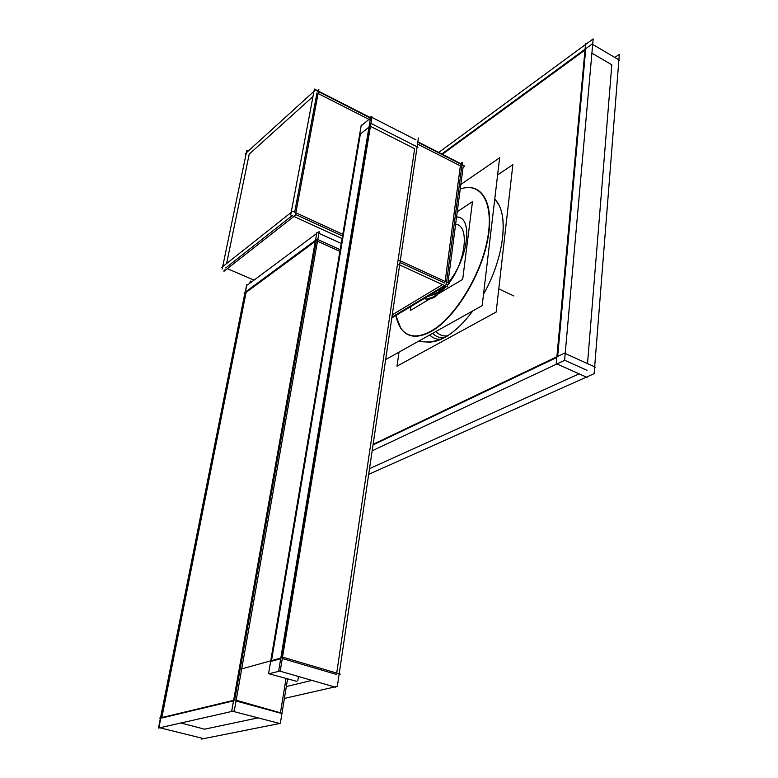 <?xml version="1.0" encoding="UTF-8"?>
<svg xmlns="http://www.w3.org/2000/svg" width="778" height="778" viewBox="0 0 778 778"><rect width="100%" height="100%" fill="white"/><g stroke="black" fill="none" stroke-linecap="round" stroke-linejoin="round"><path stroke-width="1.17" d="M436.03 293.841L427.307 296.69L436.03 293.841L445.405 285.944L436.03 293.841L433.774 292.81L436.565 294.084L433.774 292.81M456.579 217.004C473.462 216.294 468.385 259.132 448.099 282.832C467.899 259.677 473.452 217.723 457.415 217.091M442.478 284.602L392.268 314.818L442.478 284.602M460.362 165.87L445.142 281.471L460.362 165.87L417.514 144.066L460.362 165.87M318.085 93.486L368.996 119.384L318.085 93.486M227.322 268.663L254.056 280.129L227.322 268.663M226.593 263.557L249.213 154.141L312.97 96.54L249.213 154.141L226.593 263.557M311.9 680.39L286.333 686.556L311.9 680.39M271.405 661.3L280.702 658.733L271.405 661.3M282.307 658.509L336.504 674.448L282.307 658.509M336.709 673.077L414.655 148.695L370.435 126.308L414.655 148.695L336.709 673.077M282.035 657.731L370.124 126.153L282.035 657.731M360.34 134.137L368.986 127.077L360.34 134.137L271.512 660.639L360.34 134.137M250.954 282.433L251.148 281.432L250.954 282.433M316.276 240.645L234.655 700.083L316.276 240.645M233.536 700.832L161.746 718.016L233.536 700.832M161.843 717.559L246.101 292.382L315.304 241.365L246.101 292.382L161.843 717.559M236.026 700.988L280.391 713.134L236.026 700.988M286.022 678.669L280.518 712.356L286.022 678.669M317.502 241.209L339.908 251.362L317.502 241.209M180.875 723.005L204.585 729.18L257.528 717.977L204.585 729.18L180.875 723.005M460.226 189.073C481.582 181.186 494.964 203.029 487.67 239.994C480.619 276.842 454.099 319.038 430.954 331.623C417.63 338.644 407.633 337.623 400.952 328.549L395.837 315.528C400.31 335.474 412.019 340.842 430.954 331.623C454.099 319.038 480.619 276.842 487.67 239.994C494.964 203.029 481.582 181.186 460.226 189.073C481.932 181.186 495.1 204.458 486.775 242.532C478.723 280.498 450.851 322.442 427.812 332.867M424.156 298.577C427.394 299.773 431.226 299.083 435.67 296.496L426.286 299.092L424.156 298.577L426.052 298.985C429.271 299.336 432.899 298.149 436.935 295.436M444.53 337.574L446.057 336.709C455.101 331.292 464.028 322.685 472.82 310.879C463.484 323.395 454.051 332.294 444.53 337.574C438.072 341.075 432.237 342.544 427.005 341.989C432.237 342.544 438.072 341.075 444.53 337.574C440.436 338.342 436.448 336.952 432.568 333.383M494.73 199.294C509.318 212.423 504.552 257.46 483.517 294.22C502.364 261.126 508.618 220.534 498.231 203.924L494.789 198.828M369.521 468.657L579.133 373.858L369.521 468.657M587.516 363.589L611.819 64.788L591.902 53.176L611.819 64.788L587.516 363.589M586.972 370.318L564.595 360.233L586.972 370.318M373.032 444.899L556.824 357.442L373.032 444.899M584.978 50.064L442.361 154.287L584.978 50.064M557.661 356.392L585.688 49.549L557.661 356.392M410.891 306.522L410.317 310.51L462.696 279.351L472.479 201.628L457.269 211.733M432.276 293.714L434.999 294.95M391.918 317.161L446.261 284.583L462.278 162.476L460.664 163.613L417.854 141.8M342.067 238.545L290.7 214.971L314.38 89.062L317.405 90.608L318.873 89.275L295.387 215.263L223.938 271.318L224.229 269.908M318.523 91.172L370.552 117.692M462.035 164.314L463.318 165.403M398.433 264.394L447.447 286.878L447.768 284.437L449.421 283.445L447.768 284.437M417.786 142.209L464.699 166.103L463.075 167.251L447.982 282.784M292.664 211.266L342.777 234.343L292.664 211.266L221.419 267.661L292.664 211.266M399.056 260.251L449.421 283.445L399.056 260.251M445.317 285.905L391.801 317.939L445.317 285.905M222.177 269.032L246.801 150.592L248.085 151.204M370.474 118.1L315.411 90.044L245.099 153.908L246.023 154.345M435.427 291.828L438.15 293.063M339.091 674.4L340.258 674.118L283.377 657.361L241.715 668.876M284.398 698.42L337.331 686.352L418.418 137.988M335.804 686.702L335.717 687.275L278.699 670.782L370.698 116.768L371.991 116.914L280.236 670.996L268.916 673.758M371.913 117.39L415.967 139.855M296.418 681.246L268.566 673.66L361.255 124.995L361.838 125.287L370.464 118.168M297.779 680.915L298.489 676.51M249.855 283.25L250.292 281.062M417.981 147.285L371.592 123.741M281.986 713.231L235.238 699.947L159.558 718.104L160.424 718.327L158.488 728.072L234.275 710.898L319.204 231.581L317.677 232.719L316.899 232.369L231.727 711.014L279.642 723.482M316.704 233.449L247.569 284.952L246.84 284.641L158.945 727.547L203.719 738.643M246.636 285.652L245.012 292.334M340.19 249.689L317.016 239.167L244.068 293.024L244.807 293.335L160.521 717.87M318.902 233.283L341.241 243.485M287.549 679.106L280.333 723.346L201.414 739.1L201.531 738.497M460.819 184.503L499.641 157.788L482.166 305.657L385.645 359.611M441.836 339.004L440.367 339.266C436.575 339.578 433.015 338.148 429.68 334.997M447.797 335.736C443.771 336.563 439.735 335.201 435.69 331.632M433.716 329.551C418.652 338.673 407.516 338.022 400.32 327.567L395.759 315.576M497.619 174.924L512.858 164.664L496.16 312.066L397.004 366.166L399.017 352.133M455.636 224.229C469.727 225.173 466.041 260.912 448.974 283.231M448.322 284.106L447.7 284.913M446.484 286.44L433.968 297.196M368.675 474.366L594.129 373.683L619.327 54.314L614.863 57.465M594.616 367.488L595.365 367.148L564.478 353.144L373.119 444.306M618.821 60.665L619.512 60.188L592.058 44.074L441.778 153.986M587.157 376.795L587.108 377.437L556.26 363.618L585.571 43.665L586.194 44.035L593.176 38.9L564.575 360.36L372.156 450.793M438.734 152.439L585.484 44.55M400.009 262.478L444.928 283.134M295.543 214.456L342.495 236.035M316.977 92.922L294.687 212.19M292.158 215.642L225.688 267.953M513.82 295.951L498.786 288.93L513.82 295.951M440.367 339.266L447.467 335.94C437.683 341.435 428.114 343.156 418.739 341.104C426.957 342.952 435.427 341.805 444.16 337.652L446.057 336.709"/></g></svg>
